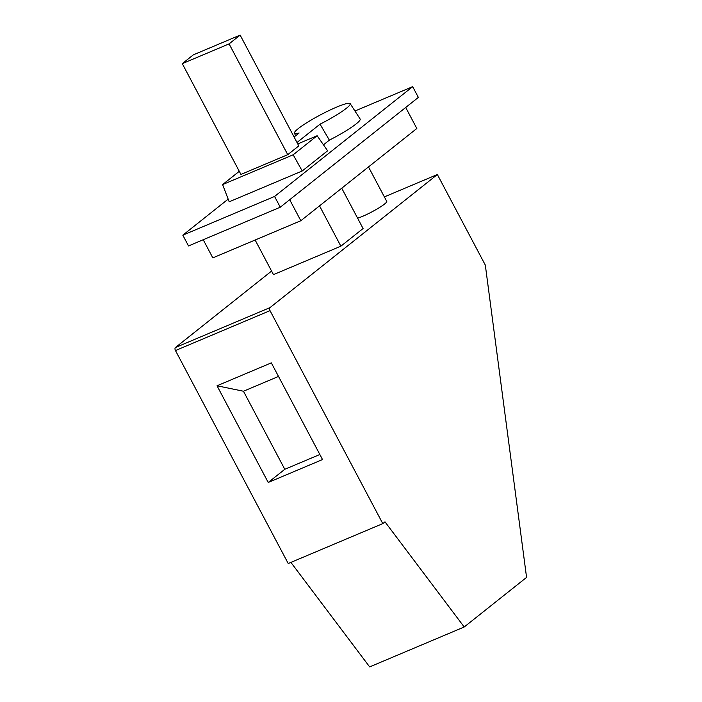 <?xml version="1.0" encoding="UTF-8"?>
<svg xmlns="http://www.w3.org/2000/svg" width="702" height="702" viewBox="0 0 702 702"><rect width="100%" height="100%" fill="white"/><g stroke="black" fill="none" stroke-linecap="round" stroke-linejoin="round"><path stroke-width="1.05" d="M298.798 145.884L240.137 35.1L193.331 54.853L182.283 63.645L240.935 174.429L287.75 154.668L298.798 145.884M290.909 562.39L369.656 666.9L464.206 626.991L526.57 577.404L485.319 265.093L437.364 174.526L384.371 196.893M228.168 199.122L182.818 235.179L274.57 196.455L412.671 86.653L354.958 111.013M412.671 86.653L418.366 97.411L280.265 207.213L188.513 245.937L182.818 235.179M437.364 174.526L269.989 307.616A2.457 1.378 -112.9 0 0 270.024 310.644L382.783 523.613L384.994 521.849L464.206 626.991M382.783 523.613L288.224 563.522L175.465 350.552A2.457 1.378 -112.9 0 1 175.43 347.525L271.577 271.069M357.599 218.173A18.103 2.317 -27.9 0 0 384.564 204.028A18.103 2.317 -27.9 0 0 386.749 201.386L368.497 166.927M255.133 240.014L273.464 274.631L340.874 246.183L363.083 228.527L341.734 188.206M284.793 469.296L243.462 391.233L217.023 385.784L268.225 482.476L284.793 469.296L319.849 454.501M278.518 376.439L243.462 391.233M217.023 385.784L271.323 362.864L322.525 459.556L268.225 482.476M240.137 35.1L229.089 43.884L287.75 154.668M229.089 43.884L182.283 63.645M319.524 205.861L340.874 246.183M274.57 196.455L280.265 207.213M294.085 136.995L299.096 133.011A31.52 4.036 152.1 0 1 294.463 133.143A31.52 4.036 152.1 0 1 298.297 128.58A31.52 4.036 152.1 0 1 328.633 110.732A31.52 4.036 152.1 0 1 350.184 103.642L360.144 119.015A33.134 4.247 152.1 0 1 356.168 123.894A33.134 4.247 152.1 0 1 329.37 140.137L323.473 144.823M327.623 150.781L302.22 170.981L229.194 201.799L222.604 184.573L293.173 154.791L317.128 135.74L327.623 150.781M239.285 171.306L222.604 184.573M302.22 170.981L293.173 154.791M317.128 135.74L297.753 143.919M350.184 103.642A31.52 4.036 152.1 0 1 346.393 108.284A31.52 4.036 152.1 0 1 320.042 124.166L329.37 140.137M296.999 142.488L320.042 124.166M203.22 239.733L212.82 257.871L300.825 220.735L416.83 128.492L405.703 107.476M289.698 199.71L300.825 220.735M269.989 307.616L175.43 347.525M270.024 310.644L175.465 350.552M294.463 133.143L295.586 135.802"/></g></svg>
